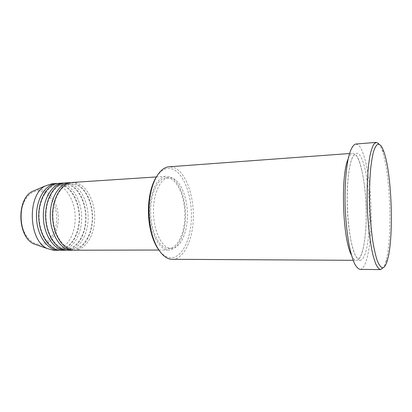 <?xml version="1.0" encoding="UTF-8"?>
<svg xmlns="http://www.w3.org/2000/svg" width="412" height="412" viewBox="0 0 412 412"><rect width="100%" height="100%" fill="white"/><g stroke="black" fill="none" stroke-linecap="round" stroke-linejoin="round"><path stroke-width="0.31" stroke-dasharray="2.06 1.54" d="M74.407 250.244C85.547 250.192 94.482 235.35 94.719 218.484C95.09 201.623 86.798 185.184 75.823 182.753L72.105 182.465M73.269 250.197C84.166 249.198 92.545 234.232 92.525 217.685C92.623 201.144 84.372 185.282 73.563 182.897L70.977 182.588M67.609 250.259C78.852 250.208 87.89 235.458 88.137 218.69C88.523 201.932 80.155 185.596 69.072 183.191L65.323 182.913M66.486 250.218C77.492 249.245 85.974 234.366 85.974 217.912C86.087 201.463 77.755 185.688 66.842 183.335L64.205 183.031M60.894 250.275C72.244 250.228 81.375 235.561 81.638 218.89C82.029 202.235 73.588 186.003 62.408 183.623L58.622 183.35M59.786 250.233C70.9 249.286 79.485 234.5 79.495 218.139C79.624 201.782 71.219 186.095 60.204 183.767L57.52 183.464M156.529 176.686C161.257 169.765 166.453 167.184 172.123 168.941C183.438 172.705 191.807 194.799 191.42 216.877C191.173 238.965 182.078 258.298 170.517 257.737C166.474 257.49 162.642 255.007 159.027 250.29M172.34 259.313C184.143 259.277 193.223 239.151 193.362 216.485C193.635 193.831 185.07 171.268 173.493 167.334L169.203 166.783M351.441 255.085C353.038 258.396 354.634 260.137 356.231 260.317L356.483 260.332C362.514 260.199 366.608 237.111 366.18 211.227C365.825 185.359 361.056 159.243 355.062 154.129L352.852 153.285C351.178 153.413 349.618 155.267 348.181 158.862M169.306 176.671L166.154 176.305C157.173 176.619 149.304 193.249 149.824 212.994C150.241 232.734 158.924 249.548 167.947 249.991L168.652 250.017C178.097 249.955 185.482 233.887 185.544 215.641C185.714 197.405 178.623 179.498 169.306 176.671M169.275 178.185L166.304 177.84C157.693 178.138 150.164 194.057 150.653 212.942C151.034 231.827 159.326 247.978 167.978 248.446L168.704 248.477C177.737 248.41 184.823 233.007 184.875 215.491C185.029 197.987 178.2 180.842 169.275 178.185M171.958 178.01L169.002 177.665C160.438 177.963 152.955 193.913 153.449 212.844C153.836 231.781 162.081 247.967 170.686 248.436L171.402 248.467C180.389 248.4 187.429 232.96 187.47 215.409C187.62 197.868 180.827 180.683 171.958 178.01M360.093 269.376C367.025 269.196 371.624 242.199 371.155 212.221C370.754 182.248 365.418 151.647 358.553 145.153L355.844 144.02M54.266 250.29C65.709 250.244 74.938 235.664 75.211 219.096C75.617 202.534 67.105 186.404 55.826 184.051L52.01 183.783M378.628 143.567C379.843 144.89 381.012 147.151 382.135 150.349C390.447 173.045 392.651 238.069 385.9 261.28C385.127 264.056 384.278 266.173 383.34 267.615M38.486 244.105C28.876 243.647 20.276 229.978 20.976 215.141C21.532 200.284 31.091 189.16 40.546 191.117C50.017 192.857 57.237 206.129 56.686 219.684C56.269 233.254 48.091 244.78 38.486 244.105M37.662 245.222L39.222 245.423C49.301 246.098 57.84 233.985 58.277 219.766C58.849 205.557 51.309 191.626 41.38 189.767L35.787 189.968M359.887 260.338C365.856 260.842 369.966 237.791 369.579 211.67C369.26 185.57 364.563 159.047 358.651 153.867C356.092 152.079 353.717 154.026 351.529 159.702C348.799 168.142 347.136 183.438 347.218 200.788C347.471 214.204 348.526 226.492 350.375 237.657C351.699 244.409 353.182 249.93 354.82 254.225C356.504 257.706 358.193 259.745 359.887 260.338M72.522 248.802L73.336 248.827C83.466 248.848 92.072 234.747 92.283 218.412C92.638 202.101 84.542 186.368 74.474 184.21L71.137 183.948C61.491 184.277 52.53 198.857 52.937 216.321C53.225 233.779 62.825 248.462 72.522 248.802M65.729 248.827L66.553 248.853C76.802 248.869 85.495 234.855 85.722 218.618C86.087 202.41 77.92 186.78 67.743 184.638L64.37 184.385C54.611 184.72 45.562 199.223 45.969 216.563C46.252 233.903 55.924 248.488 65.729 248.827M59.024 248.853L59.858 248.879C70.215 248.889 78.996 234.958 79.233 218.823C79.614 202.709 71.384 187.182 61.094 185.065L57.685 184.813C47.818 185.163 38.692 199.578 39.089 216.8C39.367 234.021 49.11 248.513 59.024 248.853M358.121 258.525L358.311 258.54C362.292 258.865 366.788 236.565 366.216 211.047C365.974 185.652 360.866 160.031 356.282 155.685L354.794 154.948C351.076 154.304 346.245 177.474 347.275 206.355C348.042 235.221 354.351 258.818 358.121 258.525M156.38 176.944L166.154 176.305M166.304 177.84L169.002 177.665M349.51 153.532L352.852 153.285M353.136 260.312L356.483 260.332M168.704 248.477L171.402 248.467M158.841 250.043L168.652 250.017M383.871 151.75L382.135 150.349M387.538 259.766L385.9 261.28"/><path stroke-width="0.62" d="M156.38 176.944L72.105 182.465C61.512 182.923 52.175 198.29 52.618 216.352C52.932 234.418 62.938 249.806 73.573 250.218L158.841 250.043M70.977 182.588L69.834 182.614C59.21 183.072 49.837 198.414 50.279 216.434C50.594 234.459 60.626 249.811 71.297 250.223L73.269 250.197M69.834 182.614L65.323 182.913C54.626 183.376 45.196 198.651 45.634 216.594C45.943 234.536 56.032 249.827 66.77 250.233L72.131 250.249M64.205 183.031L63.082 183.057C52.355 183.525 42.894 198.775 43.327 216.676C43.636 234.577 53.745 249.832 64.519 250.244L66.486 250.218M63.082 183.057L58.622 183.35C47.833 183.824 38.316 199.011 38.749 216.836C39.047 234.655 49.213 249.842 60.049 250.254L65.359 250.264M57.52 183.464L56.408 183.495C45.588 183.973 36.04 199.13 36.472 216.913C36.771 234.696 46.958 249.847 57.824 250.259L59.786 250.233M159.027 250.29C154.397 243.992 151.204 235.314 149.443 224.257C148.413 217.299 148.176 210.316 148.732 203.307C149.741 192.157 152.337 183.283 156.529 176.686M349.51 153.532L169.203 166.783C159.794 167.097 150.874 182.186 149.314 202.889C148.737 210.166 148.984 217.418 150.05 224.638C152.96 244.805 162.585 259.169 171.85 259.297L353.136 260.312M380.508 145.184L378.077 144.092C376.47 144.854 374.972 147.3 373.576 151.431C372.283 156.508 371.238 163.018 370.434 170.97C369.806 179.591 369.507 188.928 369.543 198.991C369.873 214.647 370.991 228.964 372.896 241.932C374.245 249.749 375.739 256.115 377.371 261.017C379.045 264.962 380.709 267.228 382.362 267.805C384.339 267.821 386.065 265.137 387.538 259.766C394.021 237.271 391.863 173.751 383.871 151.75C382.794 148.65 381.672 146.461 380.508 145.184M383.34 267.615L380.497 269.623C378.886 269.118 377.263 267.105 375.626 263.582L373.277 256.264C370.27 244.316 368.009 225.761 367.277 206.113C366.706 186.466 367.736 167.885 369.945 155.885C371.13 150.452 372.469 146.487 373.952 144.004L376.264 142.382L378.628 143.567M348.181 158.862C340.466 175.368 342.63 239.145 351.441 255.085M376.264 142.382L355.844 144.02C353.12 144.617 350.555 149.139 348.501 157.405C345.895 169.239 344.612 187.537 345.163 206.865C345.781 221.651 347.187 234.845 349.381 246.443C350.921 253.432 352.605 259.086 354.428 263.412C356.287 266.888 358.146 268.876 359.995 269.371L380.585 269.623M56.408 183.495L52.01 183.783L45.181 185.987C26.934 195.005 28.49 240.793 47.303 248.56L53.411 250.269L58.674 250.28M35.787 189.968L32.167 191.503C16.506 199.274 17.793 237.24 33.949 243.935L37.662 245.222M45.181 185.987L32.167 191.503C16.207 199.49 17.479 237.044 33.949 243.935L47.303 248.56M149.443 224.257L150.05 224.638M148.732 203.307L149.314 202.889"/></g></svg>
